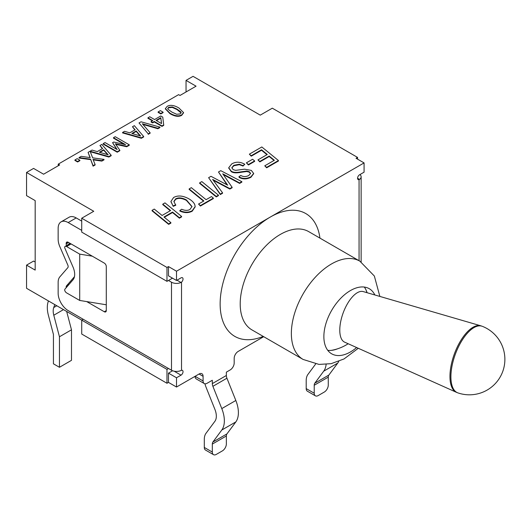 <?xml version="1.0" encoding="UTF-8"?>
<svg xmlns="http://www.w3.org/2000/svg" width="531" height="531" viewBox="0 0 531 531"><rect width="100%" height="100%" fill="white"/><g stroke="black" fill="none" stroke-linecap="round" stroke-linejoin="round"><path stroke-width="0.8" d="M199.079 374.003L203.088 376.32A5.675 3.279 120 0 0 201.913 373.718A5.675 3.279 120 0 0 199.079 374.003L176.511 387.033L176.511 377.767L181.025 375.158A2.834 1.639 120 0 0 182.876 372.662A2.834 1.639 120 0 0 182.438 370.386A2.834 1.639 120 0 0 181.522 370.313L181.522 282.134A2.834 1.639 120 0 0 182.956 279.678A2.834 1.639 120 0 0 182.438 277.726A2.834 1.639 120 0 0 181.025 277.866L176.511 280.474L168.486 275.841L168.486 266.575L166.98 267.445L81.721 218.221L93.755 211.272L26.55 172.469L26.55 195.634L35.179 200.612L35.179 270.106L26.55 265.128L26.55 288.293L81.721 320.147L83.221 319.277L68.174 310.589A14.184 8.191 60 0 1 58.144 293.212L58.144 282.333A14.184 8.191 60 0 1 59.83 276.883L67.822 267.657A2.834 1.639 -120 0 0 67.822 265.082L59.83 246.63A14.184 8.191 60 0 1 58.144 239.235L58.144 228.35A14.184 8.191 60 0 1 61.085 221.858A14.184 8.191 60 0 1 68.174 222.562L81.721 230.381M186.036 91.969L186.036 80.387L196.065 86.181L180.016 95.447L178.615 94.637L58.244 164.132L58.244 165.752M54.793 304.602L53.737 307.535A14.184 8.191 -120 0 0 53.784 315.222L59.452 336.767L59.452 367.286L53.432 363.815L53.432 334.45L48.361 315.162A25.369 14.649 60 0 1 48.281 301.422L48.454 300.938M59.452 367.286L71.486 360.337L71.486 329.817L66.66 311.451M59.452 336.767L71.486 329.817M26.55 172.469L33.572 168.413L43.602 174.208L59.651 164.942L58.244 164.132M83.221 319.277L171.493 370.24A7.095 4.095 0 0 0 180.998 370.512L181.522 370.313M81.721 218.221L81.721 232.12L166.98 281.344L172.495 278.158M168.486 280.474L171.493 282.213L171.493 370.24M181.522 282.134L180.998 282.485A7.095 4.095 180 0 1 171.493 282.213M195.063 376.32A5.675 3.279 120 0 0 196.238 378.915L204.262 383.548A5.675 3.279 -60 0 1 203.088 380.953L195.063 376.32M359.965 174.553A7.095 4.095 180 0 1 361.14 176.81A7.095 4.095 180 0 1 359.54 179.405L359.062 179.631L359.062 260.701M176.511 280.474L176.511 271.208L270.292 217.06L364.08 162.911L364.08 172.177L359.567 174.785A2.834 1.639 120 0 0 357.715 177.288A2.834 1.639 120 0 0 358.146 179.558A2.834 1.639 120 0 0 359.062 179.631M203.088 376.32L203.088 380.953M212.32 383.608A5.675 3.279 -120 0 0 212.891 386.316L221.785 408.591A25.534 14.742 60 0 1 221.785 430.03L212.891 442.031A5.675 3.279 -120 0 0 212.32 444.082L212.32 452.067A5.675 3.279 -60 0 0 213.495 454.662A5.675 3.279 -60 0 0 216.329 454.383L222.35 450.912A5.675 3.279 -60 0 0 226.359 443.962L226.359 435.978A5.675 3.279 60 0 1 226.929 433.92L235.83 421.919A25.534 14.742 -120 0 0 235.83 400.487L226.929 378.211A5.675 3.279 60 0 1 226.359 375.497L212.32 383.608L212.32 380.256L207.103 383.269A5.675 3.279 -60 0 1 204.262 383.548M226.359 375.497L226.359 372.151L230.169 369.948A5.675 3.279 -60 0 0 234.184 362.998L234.184 358.365A5.675 3.279 120 0 1 238.193 351.416L263.708 336.687M212.32 452.067L204.296 447.434L204.296 439.449A17.025 9.83 60 0 1 206.008 433.296L214.902 421.295A14.184 8.191 -120 0 0 214.902 409.381L206.008 387.106A17.025 9.83 60 0 1 204.926 383.78M326.134 364.405A25.534 14.742 60 0 1 323.698 371.189L314.797 383.196A5.675 3.279 -120 0 0 314.226 385.247L314.226 393.232L306.201 388.599L306.201 380.614A17.025 9.83 60 0 1 307.914 374.455L315.68 363.981M204.296 447.434A5.675 3.279 120 0 0 205.47 450.029L213.495 454.662M314.226 393.232A5.675 3.279 -60 0 0 315.401 395.827A5.675 3.279 -60 0 0 318.242 395.549L324.262 392.07A5.675 3.279 -60 0 0 328.271 385.121L328.271 377.136A5.675 3.279 60 0 1 328.842 375.085L337.736 363.085A25.534 14.742 -120 0 0 338.771 361.372M306.201 388.599A5.675 3.279 120 0 0 307.376 391.194L315.401 395.827M168.486 368.501L166.98 369.37L81.721 320.147L81.721 334.045L166.98 383.269L168.486 382.4L176.511 387.033M66.601 245.568L70.026 243.317M81.721 221.115L76.198 217.929A14.184 8.191 -120 0 0 69.11 217.225L61.085 221.858M68.572 242.481L66.169 243.868A2.834 1.639 -120 0 0 66.508 245.349M66.169 243.868L66.169 243.41L68.18 242.249A2.834 1.639 -120 0 0 66.76 242.109A2.834 1.639 -120 0 0 66.169 243.41M68.174 242.249L104.288 263.097A2.834 1.639 -120 0 1 106.293 266.575L106.293 310.589L104.288 311.743A2.834 1.639 -120 0 0 105.709 311.889A2.834 1.639 -120 0 0 106.293 310.589M104.288 311.743L86.699 301.588M66.674 287.132L66.169 287.424A2.834 1.639 -120 0 0 66.183 287.696M66.169 287.424L66.169 286.966L67.464 286.222M69.017 284.43L66.508 285.877A2.834 1.639 -120 0 0 66.169 286.966M66.508 285.877L74.453 276.704M168.486 382.4L168.486 373.134L172.595 370.757M168.486 373.134L176.511 377.767M327.76 350.334A37.588 21.705 120 0 0 337.51 348.827M367.087 292.714A37.588 21.705 120 0 0 364.293 287.059M356.626 347.539A37.588 21.705 -60 0 1 331.656 353.805A37.588 21.705 -60 0 1 323.87 336.601A37.588 21.705 -60 0 1 340.278 298.767A37.588 21.705 -60 0 1 369.251 288.698A37.588 21.705 -60 0 1 374.846 294.97M357.562 159.147L357.562 157.408L356.055 158.278L364.08 162.911M168.486 266.575L176.511 271.208M166.98 281.344L166.98 267.445M77.181 158.663L79.862 160.209L77.612 161.51L74.924 159.964L77.181 158.663M77.612 161.51L77.612 161.975L79.862 160.674L79.862 160.209M77.612 161.975L74.924 160.428L74.924 159.964M90.097 151.216L92.653 157.846L104.003 159.393L101.859 160.627L93.018 159.386L95.102 164.53L93.084 165.692L90.562 159.161L79.046 157.588L81.183 156.346L90.197 157.614L88.08 152.37L92.049 150.074L97.253 151.607L102.609 148.514L99.961 145.507L101.852 144.419L111.158 155.258L108.862 156.585L90.097 151.216M89.998 157.581L88.08 152.37M101.859 160.627L101.859 161.092L104.003 159.858L104.003 159.393M101.859 161.092L93.217 159.877M93.084 165.692L93.084 166.157L95.102 164.995L95.102 164.53M93.084 166.157L90.562 159.161M90.562 159.625L79.046 158.046L79.046 157.588M99.357 152.231L103.691 149.729L108.145 154.793L99.357 152.231M107.594 154.634L103.691 150.187L99.888 152.384M103.691 150.187L103.691 149.729M111.158 155.258L111.158 155.722L108.862 157.05L108.862 156.585M108.862 157.05L90.297 151.74M102.344 148.667L99.961 145.507M105.045 142.573L117.145 149.556L112.579 142.693L113.72 142.036L125.575 144.684L113.481 137.702L115.22 136.699L129.265 144.804L126.717 146.277L115.393 143.788L119.82 150.26L117.225 151.76L103.18 143.649L105.045 142.573M116.647 149.264L112.579 142.693M124.267 144.392L113.481 138.166L113.481 137.702M126.717 146.277L126.717 146.742L129.265 145.268L129.265 144.804M126.717 146.742L115.765 144.332M117.225 151.76L117.225 152.218L119.82 150.724L119.82 150.26M117.225 152.218L103.18 144.113L103.18 143.649M156.087 120.424L160.807 117.696L161.57 123.59L156.087 120.424M161.504 123.55L160.807 118.161L156.486 120.656M160.807 118.161L160.807 117.696M152.762 120.597L147.937 117.809L149.749 116.767L154.574 119.548L160.774 115.97L162.758 117.112L163.714 124.918L161.982 125.913L154.275 121.466L152.603 122.435L151.089 121.559L152.762 120.597M152.364 120.829L147.937 118.274L147.937 117.809M161.982 125.913L161.982 126.378L163.714 125.382L163.714 124.918M161.982 126.378L154.275 121.931L154.275 121.466M154.275 121.931L152.603 122.9L152.603 122.435M152.603 122.9L151.089 122.024L151.089 121.559M160.389 110.621L163.077 112.174L160.82 113.475L158.132 111.922L160.389 110.621M160.82 113.475L160.82 113.933L163.077 112.632L163.077 112.174M160.82 113.933L158.132 112.386L158.132 111.922M278.456 160.535L266.662 167.345L264.763 165.805L274.361 160.269L269.184 156.034L259.838 161.431L257.947 159.891L267.292 154.494L261.517 149.775L251.236 155.716L249.358 154.169L261.823 146.968L278.456 160.535L278.456 160.999L266.662 167.803L266.662 167.345M266.662 167.803L264.763 165.805M274.023 160.455L269.184 156.499L269.184 156.034M269.184 156.499L259.838 161.895L259.838 161.431M259.838 161.895L257.947 159.891M266.96 154.687L261.517 150.24L261.517 149.775M261.517 150.24L251.236 156.18L251.236 155.716M251.236 156.18L249.358 154.169M254.634 160.933L248.428 164.517L246.384 162.838L252.59 159.254L254.634 160.933L254.634 161.397L248.428 164.982L248.428 164.517M248.428 164.982L246.384 162.838M242.906 165.659L239.315 164.212L233.806 165.314L231.821 167.756L233.202 169.661L235.638 170.358L244.599 169.183L251.322 170.398L253.665 173.445L250.924 176.816C246.875 178.867 242.999 178.954 239.302 177.055L238.884 176.796L240.822 175.449L241.253 175.715C243.583 176.916 246.085 176.843 248.767 175.502L250.572 173.358L249.338 171.725L246.756 171.048L241.101 171.825C236.282 172.754 232.97 172.502 231.171 171.068L228.728 167.75L231.682 163.979C235.757 161.537 240.138 161.636 244.811 164.278L242.906 165.659L242.906 166.123L242.242 165.26M242.242 165.725L239.315 164.676L239.315 164.212M239.315 164.676L233.806 165.778L231.835 167.982M253.659 173.67L250.924 177.281C246.875 179.332 242.999 179.412 239.302 177.52L239.302 177.055M239.302 177.52L238.884 176.796M250.552 173.591L249.338 172.19L246.756 171.513L246.756 171.048M246.756 171.513L241.101 172.283C236.282 173.219 232.97 172.967 231.171 171.533L228.735 167.982M242.906 166.123L244.811 164.278M241.844 181.668L239.607 182.963L222.735 173.803L232.113 187.29L229.85 188.598L212.619 179.412L222.549 192.806L220.319 194.1L208.617 177.686L210.986 176.319L227.66 185.166L218.487 171.991L220.763 170.677L241.844 181.668L241.844 182.133L239.607 183.421L239.607 182.963M239.607 183.421L224.029 175.031L224.029 174.566M224.029 175.031L223.325 174.619M229.85 188.598L229.85 189.056L232.113 187.755L232.113 187.29M229.85 189.056L213.402 180.314M220.319 194.1L220.319 194.558L222.549 193.271L222.549 192.806M220.319 194.558L208.617 177.686M226.996 184.801L218.487 171.991M218.467 195.162L216.27 196.437L199.643 182.87L201.84 181.602L218.467 195.162L218.467 195.627L216.27 196.901L216.27 196.437M216.27 196.901L199.643 183.334L199.643 182.87M206.094 199.683L211.477 196.57L213.356 198.116L200.426 205.583L198.534 204.043L203.871 200.957L189.142 188.93L191.339 187.662L206.094 199.683M200.426 205.583L200.426 206.048L213.356 198.581L213.356 198.116M200.426 206.048L198.534 204.043M203.539 201.149L189.142 189.394L189.142 188.93M173.916 201.501L175.748 205.291L173.206 206.327L170.942 201.468L173.591 197.519C177.739 195.169 182.777 195.567 188.711 198.727C192.016 200.638 194.054 202.689 194.837 204.88L195.162 206.586L192.249 210.694C188.624 212.665 184.489 212.626 179.843 210.568L181.655 209.254C184.974 210.668 187.735 210.741 189.939 209.466L192.003 206.539L186.447 199.961C182.04 197.651 178.443 197.3 175.635 198.899L173.909 201.388M173.206 206.327L170.949 201.7M195.156 206.811L192.249 211.159C188.624 213.13 184.489 213.09 179.843 211.033L179.843 210.568M191.99 206.771L186.447 200.426C182.04 198.116 178.443 197.758 175.635 199.364L173.916 201.74M175.748 204.827L173.206 205.869M181.609 216.442L179.412 217.717L172.515 212.081L163.979 217.006L170.882 222.642L168.679 223.909L152.052 210.349L154.249 209.075L162.088 215.467L170.617 210.541L162.785 204.15L164.982 202.882L181.609 216.442L181.609 216.907L179.412 218.181L179.412 217.717M179.412 218.181L172.515 212.546L172.515 212.081M172.515 212.546L164.318 217.279M168.679 223.909L168.679 224.374L170.882 223.106L170.882 222.642M168.679 224.374L152.052 210.807L152.052 210.349M170.285 210.734L162.785 204.614L162.785 204.15M181.124 112.95L177.029 109.572L172.316 107.408L168.699 107.747L167.783 108.709M168.101 109.333L167.756 108.477L168.699 107.282L172.316 106.943L177.029 109.107L180.812 111.862L181.157 112.725L180.201 113.926L176.684 114.271L171.885 112.094L168.101 109.333M167.139 106.386C170.152 104.607 174.088 105.151 178.94 108.005L183.547 112.572L181.761 114.829C178.735 116.581 174.805 116.037 169.973 113.196L165.367 108.623L167.139 106.386M183.527 112.798L181.761 115.287C178.735 117.046 174.805 116.501 169.973 113.661L165.387 108.862M139.016 122.96L141.034 121.798L159.911 127.115L157.906 128.27L142.348 123.783L150.12 132.763L148.222 133.858L139.016 122.96L148.222 133.858M157.906 128.27L157.906 128.734L159.911 127.573L159.911 127.115M157.906 128.734L142.885 124.4M148.222 134.323L150.12 133.228L150.12 132.763M131.861 133.467L136.195 130.965L140.642 136.029L131.861 133.467M140.098 135.87L136.195 131.422L132.392 133.62M136.195 131.422L136.195 130.965M143.662 136.494L141.359 137.821L122.581 132.445L124.553 131.31L129.756 132.843L135.113 129.75L132.465 126.743L134.35 125.655L143.662 136.494L143.662 136.958L141.359 138.286L141.359 137.821M141.359 138.286L122.581 132.909L122.581 132.445M134.841 129.903L132.465 126.743M186.036 80.387L193.058 76.338L260.263 115.134L272.303 108.185L357.562 157.408M92.288 256.174L79.71 254.123L79.71 300.453L66.581 292.873A2.834 1.639 60 0 1 64.669 290.152A2.834 1.639 60 0 1 65.001 289.063L72.993 279.837A14.184 8.191 -120 0 0 72.993 266.987L65.001 248.535A2.834 1.639 60 0 1 64.669 247.054A2.834 1.639 60 0 1 65.16 246.397A2.834 1.639 60 0 1 66.581 246.543L71.094 243.935M79.71 254.123L66.581 246.543M79.71 300.453L106.293 304.781M166.98 383.269L166.98 369.37M26.55 265.128L33.572 261.073L35.179 262.002M339.78 330.123A26.955 11.821 110.2 0 0 344.626 342.156L456.328 392.27A35.431 15.545 110.2 0 1 449.956 376.452A35.431 15.545 110.2 0 1 460.682 340.696A35.431 15.545 110.2 0 1 480.781 325.795L363.224 291.585A26.955 11.821 110.2 0 0 347.938 302.929A26.955 11.821 110.2 0 0 339.78 330.123M457.934 392.907A35.458 15.558 -69.8 0 1 457.848 392.874A35.458 15.558 -69.8 0 1 455.359 354.177A35.458 15.558 -69.8 0 1 482.327 326.319A35.458 15.558 -69.8 0 1 482.5 326.392M53.784 315.222L63.488 309.619M53.737 307.535L56.81 305.763M177.009 280.182L180.998 282.485M359.54 179.405L357.562 178.257M319.941 238.12A70.928 40.947 120 0 0 270.292 217.06A70.928 40.947 120 0 0 220.139 303.924A70.928 40.947 120 0 0 263.203 336.395M303.108 359.441L251.953 329.904A56.744 32.763 -60 0 1 240.204 303.924A56.744 32.763 -60 0 1 264.969 246.822A56.744 32.763 -60 0 1 308.697 231.622L359.852 261.159A56.744 32.763 120 0 0 316.124 276.359A56.744 32.763 120 0 0 291.36 333.461A56.744 32.763 120 0 0 303.108 359.441L318.992 364.412L331.112 363.675L344.008 358.956L358.286 348.283M212.32 444.082L226.359 435.978M226.929 433.92L212.891 442.031M235.83 421.919L221.785 430.03M314.226 385.247L328.271 377.136M328.842 375.085L314.797 383.196M337.736 363.085L323.698 371.189M212.891 386.316L226.929 378.211M235.83 400.487L221.785 408.591M68.174 222.562L76.198 217.929M174.181 371.209L181.025 375.158M233.806 165.778L233.806 165.314M250.924 177.281L250.924 176.816M249.338 172.19L249.338 171.725M241.101 172.283L241.101 171.825M231.171 171.533L231.171 171.068M229.306 177.918L229.306 177.46M217.577 182.598L217.577 182.133M225.848 183.261L225.848 182.797M192.249 211.159L192.249 210.694M186.447 200.426L186.447 199.961M175.635 199.364L175.635 198.899M168.699 107.747L168.699 107.282M172.316 107.408L172.316 106.943M177.029 109.572L177.029 109.107M180.812 112.326L180.812 111.862M181.761 115.287L181.761 114.829M169.973 113.661L169.973 113.196M361.14 176.81L361.14 261.936M379.864 296.431L374.355 276.034L359.852 261.159M253.665 173.445L253.665 173.902M228.728 167.75L228.728 168.214M170.942 201.468L170.942 201.933M195.162 206.586L195.162 207.044M183.547 112.572L183.547 113.03M165.367 108.623L165.367 109.087M65.16 246.397L70.258 243.457M366.948 292.674A45.394 45.394 0 0 0 366.071 290.039M331.231 350.387A45.394 45.394 0 0 0 348.163 343.743M458.319 393.033A35.464 35.464 0 0 0 502.665 371.693A35.464 35.464 0 0 0 482.984 326.585M457.848 392.874L456.328 392.27M482.327 326.319L480.781 325.795"/></g></svg>
